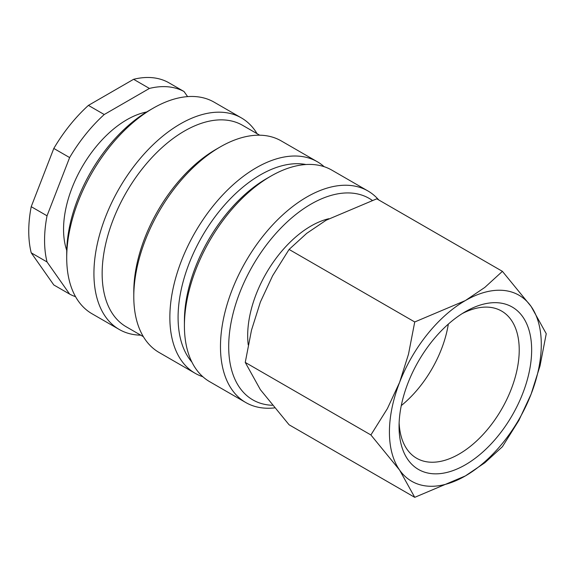 <?xml version="1.0" encoding="UTF-8"?>
<svg xmlns="http://www.w3.org/2000/svg" width="575" height="575" viewBox="0 0 575 575"><rect width="100%" height="100%" fill="white"/><g stroke="black" fill="none" stroke-linecap="round" stroke-linejoin="round"><path stroke-width="0.86" d="M328.763 218.723A89.484 51.664 120 0 0 247.681 335.649A89.484 51.664 120 0 0 248.228 344.878M378.724 199.942A122.152 70.524 120 0 0 367.921 190.958A122.152 70.524 120 0 0 273.793 223.682A122.152 70.524 120 0 0 220.477 346.61A122.152 70.524 120 0 0 245.777 402.529A122.152 70.524 120 0 0 274.447 407.898M372.154 200.316A116.33 67.167 120 0 0 281.527 227.42A116.33 67.167 120 0 0 228.699 346.61A116.33 67.167 120 0 0 272.291 405.282M367.921 190.958L331.854 170.135A122.152 70.524 120 0 0 270.782 176.187L266.663 178.559A116.33 67.167 120 0 0 184.41 321.037L184.41 325.788A122.152 70.524 120 0 0 209.71 381.707L245.777 402.529M305.993 164.522A116.33 67.167 120 0 0 221.54 208.538A116.33 67.167 120 0 0 178.085 317.386A116.33 67.167 120 0 0 191.913 362.113M324.142 166.685A122.152 70.524 120 0 0 317.299 161.733A122.152 70.524 120 0 0 223.172 194.458A122.152 70.524 120 0 0 169.855 317.386A122.152 70.524 120 0 0 195.155 373.304A122.152 70.524 120 0 0 202.867 376.747M317.299 161.733L281.232 140.911A122.152 70.524 120 0 0 220.16 146.963L216.049 149.335A116.33 67.167 120 0 0 133.788 291.812L133.788 296.563A122.152 70.524 120 0 0 159.088 352.475L195.155 373.304M259.706 135.197L242.571 125.307A116.33 67.167 120 0 0 152.928 156.472A116.33 67.167 120 0 0 102.149 273.542A116.33 67.167 120 0 0 126.241 326.801L143.369 336.691M257.082 133.688A122.152 70.524 120 0 0 241.371 117.897A122.152 70.524 120 0 0 147.243 150.621A122.152 70.524 120 0 0 93.926 273.542A122.152 70.524 120 0 0 119.219 329.461A122.152 70.524 120 0 0 140.753 335.175M241.371 117.897L214.159 102.185A122.152 70.524 120 0 0 153.087 108.237L148.975 110.608A116.33 67.167 120 0 0 66.714 253.086L66.714 257.837A122.152 70.524 120 0 0 92.014 313.756L119.219 329.461M146.683 111.974A89.484 51.664 120 0 0 63.552 229.339A89.484 51.664 120 0 0 66.75 250.42M31.215 206.677L47.035 215.805L69.625 157.572L53.806 148.443L31.215 206.677A116.33 67.167 120 0 0 28.75 231.172A116.33 67.167 120 0 0 31.215 252.82L53.806 284.963L69.625 294.091L47.035 261.948L31.215 252.82M47.035 215.805A116.33 67.167 120 0 0 44.57 240.3A116.33 67.167 120 0 0 47.035 261.948M370.897 434.959L399.596 470.062L414.733 497.332L465.355 475.935A107.381 61.999 120 0 0 531.113 394.127A107.381 61.999 120 0 0 541.283 344.418A107.381 61.999 120 0 0 531.113 306.453A107.381 61.999 120 0 0 465.355 300.574L414.733 321.971L408.494 354.207L399.596 382.382A107.381 61.999 120 0 0 389.426 432.091A107.381 61.999 120 0 0 399.596 470.062A107.381 61.999 120 0 0 465.355 475.935L484.811 462.782L502.413 446.71L518.887 420.382L531.113 394.127L540.004 365.952L546.25 333.723L531.113 306.453L502.413 271.35L484.811 287.421L465.355 300.574A107.381 61.999 120 0 0 399.596 382.382L387.37 408.638L370.897 434.959L245.252 362.423L251.491 330.187L260.389 302.012L272.615 275.756L289.088 249.435L306.691 233.364L326.147 220.211L376.769 198.813L502.413 271.35M414.733 497.332L289.088 424.788L260.389 389.692L245.252 362.423M462.171 313.627A84.971 49.062 -60 0 1 501.63 311.082A84.971 49.062 -60 0 1 519.225 349.981A84.971 49.062 -60 0 1 482.137 435.491A84.971 49.062 -60 0 1 416.652 458.261A84.971 49.062 -60 0 1 399.136 422.812M399.057 426.535A93.761 54.129 -60 0 1 465.355 311.7A93.761 54.129 -60 0 1 531.652 349.981A93.761 54.129 -60 0 1 465.355 464.808A93.761 54.129 -60 0 1 399.057 426.535M448.327 324.099A84.971 49.062 -60 0 1 401.278 405.591M289.088 249.435L414.733 321.971M149.421 88.435L133.601 79.3L88.413 105.39L104.233 114.526L149.421 88.435A116.33 67.167 120 0 1 184.029 91.526L187.608 96.622M133.601 79.3A116.33 67.167 120 0 1 168.209 82.39L184.029 91.526M88.413 105.39A116.33 67.167 120 0 0 53.806 148.443M104.233 114.526A116.33 67.167 120 0 0 69.625 157.572M69.625 294.091A116.33 67.167 120 0 0 75.555 296.686M153.087 108.237A122.152 70.524 120 0 0 66.714 257.837M220.16 146.963A122.152 70.524 120 0 0 133.788 296.563M270.782 176.187A122.152 70.524 120 0 0 184.41 325.788"/></g></svg>
